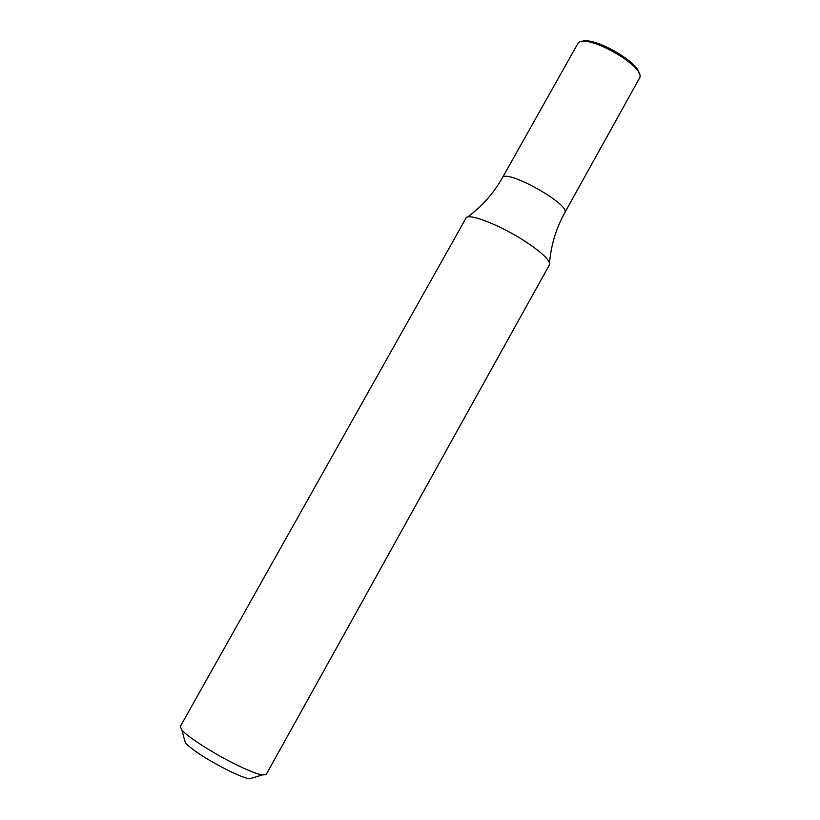<?xml version="1.0" encoding="UTF-8"?>
<svg xmlns="http://www.w3.org/2000/svg" width="820" height="820" viewBox="0 0 820 820"><rect width="100%" height="100%" fill="white"/><g stroke="black" fill="none" stroke-linecap="round" stroke-linejoin="round"><path stroke-width="1.23" d="M465.975 218.192L180.277 726.561L181.958 730.118C188.067 737.313 215.106 754.502 237.472 765.275C248.798 770.749 257.06 773.977 262.246 774.982L266.162 774.562L549.441 264.839C550.599 261.098 543.588 253.995 528.418 243.53C503.367 226.381 467.779 212.113 465.975 218.192L465.924 218.304M184.479 739.64L185.361 742.992C193.663 751.058 208.413 760.437 229.61 771.149C238.651 775.495 245.282 778.057 249.495 778.836L252.816 777.831M467.564 217.115C481.986 206.425 493.578 193.346 502.332 177.858L578.141 43.06C585.705 32.779 644.633 65.713 639.836 77.541L564.755 212.739C571.427 204.949 505.468 168.079 502.332 177.858C505.468 168.079 571.427 204.949 564.755 212.739C556.155 228.308 551.071 245.036 549.523 262.923M639.19 73.595C638.38 61.582 592.491 35.937 581.841 41.543M249.495 778.836L262.246 774.982M185.361 742.992L181.958 730.118"/></g></svg>
